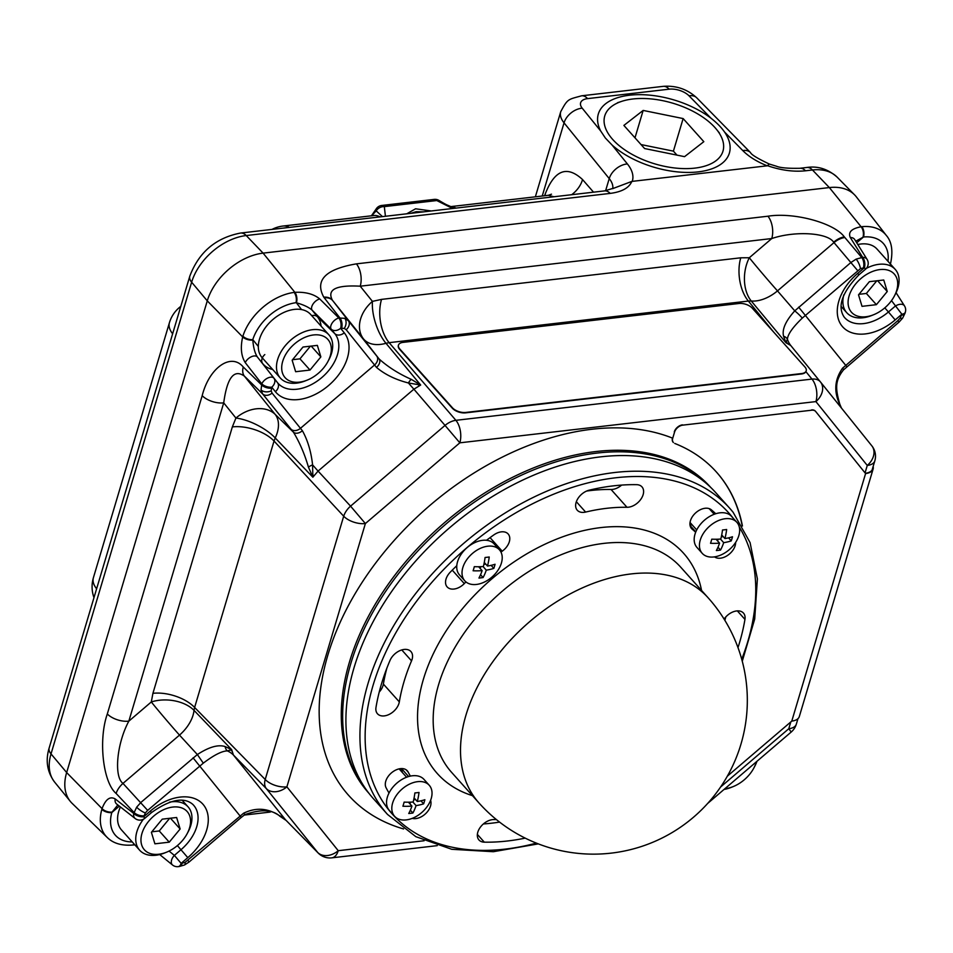 <?xml version="1.0" encoding="UTF-8"?>
<svg xmlns="http://www.w3.org/2000/svg" width="953" height="953" viewBox="0 0 953 953"><rect width="100%" height="100%" fill="white"/><g stroke="black" fill="none" stroke-linecap="round" stroke-linejoin="round"><path stroke-width="1.43" d="M431.256 210.958L415.568 208.79L406.752 213.806M423.406 211.876L416.163 211.697L410.719 213.341M629.54 95.217A68.378 35.094 -163.4 0 1 711.045 118.255C716.87 122.83 721.361 127.416 724.542 132.002A68.378 35.094 -163.4 0 1 710.39 169.312A68.378 35.094 -163.4 0 1 698.18 171.885A68.378 35.094 -163.4 0 1 612.064 145.023L605.358 138.018L600.712 131.026A68.378 35.094 -163.4 0 1 629.54 95.217M321.101 326.129A36.035 23.73 138.2 0 0 317.432 316.765L334.86 333.705A37.715 24.849 -41.8 0 1 321.78 377.579A37.715 24.849 -41.8 0 1 277.537 382.701L257.37 356.97C254.916 353.229 253.403 347.595 252.819 340.066L252.795 339.625A7.624 3.836 -162.5 0 1 242.896 336.195L242.681 336.933L207.277 300.862L191.636 282.207A50.795 33.462 -41.8 0 1 246.231 235.546L610.206 193.399C621.892 191.887 629.099 187.896 631.827 181.415L767.26 165.81L769.309 164.047L776.338 166.191C780.09 167.811 787.94 168.514 799.877 168.288L799.877 168.288A16.511 9.089 83.4 0 1 805.535 170.79L812.468 169.991L829.348 187.574L263.111 253.129A51.962 34.225 138.2 0 0 207.277 300.862L66.65 772.561A51.962 34.225 138.2 0 0 72.13 803.367L107.177 837.413A48.567 31.985 -41.8 0 1 101.84 809.347L102.054 808.62L66.65 772.561M450.781 206.61L548.297 195.317L553.955 196.759M385.429 216.271L384.321 206.622L436.808 200.547L452.58 208.493M180.188 308.427A31.747 0.834 -130.5 0 0 179.224 307.64A31.747 31.747 0 0 0 169.42 322.71L93.406 577.709A31.747 31.747 0 0 0 93.978 597.602M631.827 181.415L613.041 188.491M593.528 192.172L582.533 179.545A22.86 16.094 -41 0 1 571.705 194.698M454.533 208.266L452.175 207.206M371.587 215.783L376.197 210.875L382.463 216.617M434.199 199.391A7.624 4.193 83.4 0 1 436.808 200.547A7.624 3.788 -56.1 0 1 439.321 200.642A7.624 7.624 0 0 0 434.199 199.391L381.712 205.467A7.624 4.193 -96.6 0 1 384.321 206.622A7.624 6.111 -25.9 0 0 376.197 210.875A7.624 2.597 -150.4 0 1 375.97 209.267L371.42 215.807M439.321 200.642L439.321 200.642C448.363 206.027 445.742 204.204 452.246 207.242M400.975 768.606A13.33 8.78 -41.8 0 1 402.249 772.359M884.789 307.867L888.434 311.965L895.105 306.27A7.624 4.705 -32.5 0 1 900.382 304.269A7.624 4.705 -32.5 0 1 904.468 305.853L896.082 292.714M332.406 300.219A16.511 10.876 143.8 0 0 323.77 297.145L324.246 297.789A16.511 10.614 -37.9 0 1 332.728 300.636L332.406 300.219C326.772 289.533 336.04 284.864 360.222 286.198A16.511 9.089 83.4 0 0 356.41 263.862L767.951 216.212A16.511 9.089 83.4 0 1 771.763 238.548L749.296 257.751A31.747 0.834 -130.5 0 0 777.493 290.891A31.747 19.644 139.1 0 1 751.262 301.005L748.379 301.065A31.747 17.464 83.4 0 1 740.779 257.798L749.296 257.751A31.747 20.632 96.6 0 0 751.262 301.005L785.963 342.746L790.764 345.51A31.747 23.873 141.2 0 1 790.716 345.451A31.747 23.873 141.2 0 1 787.404 339.089L785.963 342.746L783.569 336.218C781.865 329.524 785.594 321.078 794.754 310.857L850.826 262.551L856.151 259.121L862.668 257.346A7.624 5.289 -32 0 1 867.063 259.347L854.71 239.548A7.624 5.289 -32 0 1 854.71 239.548A7.624 5.289 -32 0 0 850.314 237.535C847.944 232.175 851.541 228.589 861.107 226.766L861.834 226.683A7.624 4.265 84.4 0 1 863.478 236.999L855.746 241.204M767.951 216.212C793.873 212.019 834.268 222.954 844.31 236.88L844.858 237.511A16.511 10.221 139.9 0 0 834.006 242.598L833.649 242.181C827.514 232.615 794.778 230.686 771.763 238.548L360.222 286.198L372.432 301.374A31.747 23.873 -38.8 0 0 363.45 338.839L379.103 358.983L348.357 320.732L344.807 318.326L338.875 317.992A7.624 4.241 134.9 0 0 332.252 322.9A7.624 4.241 134.9 0 0 331.227 329.19L334.86 333.705A7.624 5.73 141.2 0 0 344.259 332.811L340.638 328.297A7.624 5.73 141.2 0 1 331.227 329.19L312.119 310.166C308.748 307.211 303.507 304.757 296.419 302.804L301.517 309.57M840.975 407.467A31.747 23.873 141.2 0 1 839.498 403.858C833.72 391.218 834.733 379.318 842.559 368.18L897.881 320.613L900.192 318.064L901.872 314.216L895.201 319.922A45.327 29.853 -41.8 0 1 842.035 326.081A45.327 29.853 -41.8 0 1 857.748 273.356L864.419 267.65L865.55 269.175A7.624 7.624 0 0 0 867.063 259.347M841.475 408.087L839.498 403.858A7.624 2.49 -21.8 0 1 839.843 404.275L841.475 408.098M271.188 390.885L271.748 387.18A7.624 3.907 16.6 0 1 261.813 383.856A7.624 4.265 142.1 0 1 270.259 377.221A7.624 4.265 142.1 0 1 273.904 378.186A7.624 5.73 141.2 0 1 271.748 387.18L275.381 391.683A7.624 5.73 141.2 0 0 277.537 382.701L257.37 356.97A7.624 4.265 142.1 0 0 253.712 356.017A7.624 4.265 142.1 0 0 245.266 362.652L261.813 383.856L261.039 389.932L262.671 393.97L293.453 432.197C299.718 442.597 304.71 454.259 308.45 467.173L312.858 477.203L318.076 471.08A31.747 0.834 49.5 0 1 312.584 464.873C311.131 451.722 307.736 440.346 302.399 430.732L272.07 393.077L271.188 390.885A7.624 5.218 172.8 0 1 261.039 389.932M231.722 750.916A31.747 21.74 -7.2 0 0 230.709 749.951L231.65 749.618L233.425 755.026A31.747 23.873 -38.8 0 0 227.326 750.893C221.906 751.024 213.889 755.11 203.299 763.15L197.354 754.55C208.981 746.973 218.249 744.317 225.158 746.58L231.65 749.618L194.019 710.366A31.747 19.62 -42.5 0 1 192.828 715.906A31.747 19.62 -42.5 0 1 179.498 735.108A31.747 0.834 49.5 0 1 151.301 701.956A31.747 19.739 4.1 0 1 194.019 710.366L194.615 707.46A31.747 16.296 16.6 0 0 152.921 693.331L232.341 426.908A31.747 16.296 16.6 0 1 274.035 441.036L194.615 707.46L265.208 779.494L343.699 516.216A16.511 10.423 -42.8 0 1 350.561 506.15L318.076 471.08L413.888 389.181L420.678 385.036L411.231 379.33C398.878 373.862 388.169 367.084 379.103 358.983A7.624 4.991 -38.7 0 1 376.483 367.393C384.857 374.458 395.495 379.651 408.408 382.975L420.678 385.036L385.989 343.294L389.134 342.663A31.747 17.464 83.4 0 1 381.534 299.385L372.432 301.374A31.747 13.449 72.3 0 0 385.989 343.294A31.747 20.668 -37.9 0 1 363.45 338.839L332.728 300.636L348.357 320.732A7.624 5.73 -38.8 0 1 346.189 329.714L376.483 367.393M117.838 804.94L112.097 812.075A7.624 4.026 -162.3 0 1 102.054 808.62C105.628 799.222 110.012 795.993 115.206 798.936A7.624 5.242 -51.9 0 0 116.611 803.987A7.624 5.242 -51.9 0 1 116.611 803.987L135.159 818.508A7.624 7.624 0 0 0 144.808 818.293L143.677 816.781L150.348 811.074A45.327 29.853 -41.8 0 1 203.513 804.916A45.327 29.853 -41.8 0 1 187.801 857.64L181.13 863.347L182.118 863.227A7.624 4.193 83.4 0 1 179.176 866.527L184.513 864.979A7.624 2.382 -115.1 0 0 185.108 862.346L243.575 813.231C255.845 807.239 267.793 808.049 279.408 815.661A31.747 23.873 -38.8 0 1 285.519 819.794L318.195 853.03A16.511 11.031 135.4 0 1 317.706 852.482L266.352 788.631L233.425 755.026L285.519 819.794L317.706 852.482A16.511 12.413 141.2 0 0 338.244 850.695L286.889 786.844A16.511 8.47 -163.4 0 1 265.208 779.494A16.511 10.674 135.6 0 0 266.352 788.631A16.511 12.413 141.2 0 0 286.889 786.844L365.38 523.554L459.834 442.823L445.027 425.407L350.561 506.15L365.38 523.554A16.511 8.47 -163.4 0 1 343.699 516.216L274.035 441.036L275.226 437.963L312.858 477.203L312.584 464.873A7.624 2.716 160.9 0 0 308.45 467.173M302.399 430.732A7.624 4.991 140.2 0 1 293.453 432.197L275.119 414.329A31.747 20.573 134.3 0 1 277.454 432.019A31.747 20.573 134.3 0 1 275.226 437.963A31.747 12.044 27.1 0 0 235.927 418.057L232.341 426.908M135.159 818.508A7.624 5.242 -51.9 0 1 133.742 813.457L136.648 807.191L140.901 802.426L197.354 754.55L179.498 735.108L122.985 783.402A16.511 10.197 136.7 0 0 116.123 793.456C102.948 782.401 98.23 739.862 107.308 713.976L202.191 395.686A16.511 8.47 -163.4 0 0 223.717 402.869C227.124 377.662 234.009 368.751 244.397 376.137A16.511 10.566 -45.7 0 1 243.253 367.012C231.162 352.324 209.183 367.667 202.191 395.686M230.709 749.951L227.326 750.893A7.624 6.385 -78.1 0 1 225.158 746.58M344.807 318.326A7.624 5.373 -71.4 0 1 344.271 328.416L340.638 328.297A7.624 4.193 -96.6 0 0 338.875 317.992L319.767 298.968C313.787 294.024 305.484 291.809 294.87 292.321L294.12 292.404A7.624 4.122 82.4 0 1 295.99 302.697A40.955 26.982 -41.8 0 0 252.795 339.625L258.323 346.487M861.834 226.683A48.567 31.985 -41.8 0 1 886.314 235.439L856.33 196.854A51.962 34.225 138.2 0 0 829.36 187.574L861.107 226.766A7.624 4.312 82.3 0 1 862.965 237.202M272.07 393.077A7.624 5.73 141.2 0 1 262.671 393.97L244.397 376.137L275.119 414.329A31.747 23.873 -38.8 0 0 235.927 418.057L223.717 402.869L128.834 721.159C116.814 743.364 113.693 776.659 122.985 783.402L147.667 810.384L145.368 812.933L143.677 816.781A7.624 3.907 16.6 0 1 133.742 813.457L115.206 798.936M285.971 820.319L279.813 816.185A7.624 2.359 119.8 0 1 279.408 815.661L284.256 818.901M203.299 763.15L147.667 810.384M152.921 693.331L151.301 701.956L128.834 721.159A16.511 8.47 -163.4 0 1 107.308 713.976M243.575 813.231L244.933 814.577C261.003 809.049 272.629 809.585 279.813 816.185M112.097 812.075L111.811 812.552A7.624 3.991 -164.3 0 1 101.84 809.347M169.062 851.065L174.363 855.389A7.624 4.646 -50.8 0 0 172.493 864.979L172.493 864.979A7.624 7.624 0 0 0 178.187 866.646A7.624 4.193 83.4 0 0 181.13 863.347L174.363 855.389L181.034 849.683A37.715 24.849 138.2 0 0 192.756 804.332C183.774 796.732 170.015 799.484 151.479 812.599L150.348 811.074M132.538 845.013A7.624 4.062 -95.6 0 0 132.848 845.001L132.848 845.001A7.624 4.062 -95.6 0 0 134.337 844.275M134.861 844.87L132.217 845.061A7.624 4.265 -95.6 0 0 134.099 844.013M411.231 379.33A7.624 2.573 -63 0 0 408.408 382.975A31.747 0.834 49.5 0 0 413.888 389.181L445.027 425.407A16.511 10.435 -40.7 0 1 455.891 420.321L389.134 342.663L748.379 301.065L773.526 331.918M319.767 298.968A7.624 4.241 134.9 0 0 313.144 303.876A7.624 4.241 134.9 0 0 312.119 310.166L317.432 316.765A7.624 5.73 -38.8 0 0 311.738 315.669M66.662 772.549L51.021 753.906L191.636 282.207A16.511 8.47 -163.4 0 1 189.79 276.227C198.808 252.247 215.735 237.845 240.573 233.044A16.511 9.089 -96.6 0 1 246.231 235.546L263.111 253.141L294.87 292.321A7.624 4.074 84.5 0 1 296.419 302.804M252.819 340.066A7.624 3.788 -164.5 0 1 242.681 336.933C240.287 347.535 241.157 356.1 245.266 362.652M790.811 721.933L788.774 728.735L791.216 732.023A16.511 16.511 0 0 0 796.315 724.197A16.511 8.47 16.6 0 1 788.774 728.735L720.587 787.023M865.05 472.891L867.266 465.445A16.511 12.413 -38.8 0 0 871.84 445.849L871.84 445.849A16.511 12.413 -38.8 0 0 871.804 445.801L820.497 381.998A16.511 10.697 140.8 0 0 820.426 381.915L820.426 381.915A16.511 10.697 140.8 0 0 811.968 379.091L455.891 420.321A16.511 9.089 -96.6 0 1 459.834 442.823L815.911 401.594A16.511 12.413 -38.8 0 0 820.497 381.998L820.497 381.998A16.511 12.413 -38.8 0 0 820.45 381.95A16.511 16.511 0 0 0 820.426 381.915L790.716 345.451M856.151 259.121A7.624 2.382 64.9 0 1 860.452 268.651L802.283 318.099C792.813 327.224 787.857 334.217 787.404 339.089A7.624 6.504 173.2 0 0 783.569 336.218M842.559 368.18A7.624 0.929 43.8 0 1 843.476 369.907L899.013 322.138L897.881 320.613M802.283 318.099A7.624 0.846 -136.7 0 0 794.754 310.857L777.493 290.891L834.006 242.598L857.593 270.509M891.496 300.624L901.872 314.216A7.624 3.907 -163.4 0 0 905.35 312.131A7.624 7.624 0 0 0 904.468 305.853M890.447 264.064A7.624 3.991 15.7 0 0 890.471 263.981C893.235 251.235 891.841 241.717 886.314 235.439M692.366 525.079A13.33 8.78 -41.8 0 1 689.936 524.269M849.099 295.93A28.685 18.893 138.2 0 0 873.591 314.74A28.685 18.893 138.2 0 0 894.259 296.24A28.685 18.893 138.2 0 0 896.69 290.415A28.685 18.893 138.2 0 0 879.929 269.58A28.685 18.893 138.2 0 0 849.099 295.93M866.372 268.353A32.497 21.407 -41.8 0 1 895.189 269.354A32.497 21.407 -41.8 0 1 897.929 287.913A32.497 21.407 -41.8 0 1 895.177 294.513L894.259 296.24M873.591 314.74L871.781 315.467A32.497 21.407 -41.8 0 1 846.764 312.715A32.497 21.407 -41.8 0 1 843.834 294.811M858.522 294.834L862.024 306.342L876.391 304.674L887.255 291.511L883.753 280.003L869.386 281.671L858.522 294.834M895.189 269.354L877.022 249.067A32.497 21.407 138.2 0 0 857.807 244.516M877.594 280.718L887.255 291.511M858.951 294.322L866.36 293.464L876.796 280.801M866.36 293.464L876.391 304.674M282.707 361.306A28.685 18.893 138.2 0 0 307.211 380.116A28.685 18.893 138.2 0 0 327.868 361.616A28.685 18.893 138.2 0 0 330.298 355.791A28.685 18.893 138.2 0 0 313.537 334.956A28.685 18.893 138.2 0 0 282.707 361.306M307.211 380.116L305.389 380.843A32.497 21.407 -41.8 0 1 280.385 378.091A32.497 21.407 -41.8 0 1 277.633 359.531A32.497 21.407 -41.8 0 1 301.148 333.145A32.497 21.407 -41.8 0 1 328.797 334.729A32.497 21.407 -41.8 0 1 331.549 353.289A32.497 21.407 -41.8 0 1 328.797 359.889L327.868 361.616M328.797 334.729L310.642 314.442A32.497 21.407 138.2 0 0 282.981 312.858A32.497 21.407 138.2 0 0 259.478 339.244A32.497 21.407 138.2 0 0 262.218 357.804M292.142 360.21L295.644 371.718L310.011 370.05L320.863 356.887L317.361 345.379L302.994 347.035L292.142 360.21M311.202 346.094L320.863 356.887M292.559 359.698L299.969 358.84L310.416 346.177M299.969 358.84L310.011 370.05M724.923 788.691A28.685 18.893 138.2 0 0 733.119 786.618A28.685 18.893 138.2 0 0 753.787 768.13A28.685 18.893 138.2 0 0 756.217 762.293A28.685 18.893 138.2 0 0 756.348 761.84M756.968 761.304A32.497 21.407 -41.8 0 1 754.705 766.403L753.787 768.13M733.119 786.618L731.308 787.357A32.497 21.407 -41.8 0 1 724.066 789.429M141.973 833.41A28.685 18.893 138.2 0 0 166.465 852.232A28.685 18.893 138.2 0 0 187.122 833.732A28.685 18.893 138.2 0 0 189.552 827.907A28.685 18.893 138.2 0 0 172.791 807.06A28.685 18.893 138.2 0 0 141.973 833.41M169.431 802.164A32.497 21.407 -41.8 0 1 188.063 806.846A32.497 21.407 -41.8 0 1 190.803 825.405A32.497 21.407 -41.8 0 1 188.051 832.005L187.122 833.732M166.465 852.232L164.643 852.959A32.497 21.407 -41.8 0 1 139.638 850.195A32.497 21.407 -41.8 0 1 136.898 831.647A32.497 21.407 -41.8 0 1 143.379 819.258M120.4 806.941A32.497 21.407 138.2 0 0 118.732 811.36A32.497 21.407 138.2 0 0 121.472 829.908L139.638 850.195M151.396 832.326L154.898 843.822L169.265 842.166L180.129 828.991L176.627 817.495L162.26 819.151L151.396 832.326M170.468 818.198L180.129 828.991M151.813 831.814L159.234 830.956L169.67 818.293M159.234 830.956L169.265 842.166M694.808 168.121A61.671 31.64 16.6 0 0 716.632 129.537A61.671 31.64 16.6 0 0 632.911 98.981A61.671 31.64 16.6 0 0 621.892 101.292A61.671 31.64 16.6 0 0 616.674 143.462A61.671 31.64 16.6 0 0 694.808 168.121M644.585 148.537L684.552 156.661L703.826 141.675L683.134 118.565L643.156 110.429L623.881 125.415L644.585 148.537M634.996 137.828L643.156 110.429M676.975 155.125L673.414 151.146L641.024 144.558M673.414 151.146L683.134 118.565M589.252 490.164A13.652 8.994 138.2 0 0 577.78 498.753A13.652 8.994 138.2 0 0 577.065 509.986A13.652 8.994 138.2 0 0 577.268 510.224A13.652 8.994 138.2 0 0 585.619 512.071A188.575 124.212 -41.8 0 1 626.991 507.282A13.652 8.994 138.2 0 0 640.607 499.598A13.652 8.994 138.2 0 0 641.977 486.876A13.652 8.994 138.2 0 0 636.616 484.672A215.878 142.2 138.2 0 0 589.252 490.164M456.797 565.677A215.878 142.2 138.2 0 0 450.376 572.038A13.652 8.994 138.2 0 0 446.957 586.691A13.652 8.994 138.2 0 0 447.171 586.929A13.652 8.994 138.2 0 0 464.302 583.605A188.575 124.212 -41.8 0 1 465.946 581.926M375.982 707.46A13.652 8.994 138.2 0 0 377.281 713.535A13.652 8.994 138.2 0 0 377.483 713.773A13.652 8.994 138.2 0 0 389.872 714.047A13.652 8.994 138.2 0 0 399.319 701.885A188.575 124.212 -41.8 0 1 411.541 660.858A13.652 8.994 138.2 0 0 410.934 651.566A13.652 8.994 138.2 0 0 400.105 650.542A13.652 8.994 138.2 0 0 389.991 660.489A215.878 142.2 138.2 0 0 375.982 707.46M401.618 768.571A188.575 124.212 138.2 0 0 404.048 771.418L408.623 776.54M410.386 776.099A188.575 124.212 -41.8 0 1 408.134 772.013A13.652 8.994 138.2 0 0 407.265 770.774A13.652 8.994 138.2 0 0 391.969 772.442A13.652 8.994 138.2 0 0 386.072 787.738A215.878 142.2 138.2 0 0 389.027 793.015M496.406 819.58A188.575 124.212 -41.8 0 1 493.952 819.568A13.652 8.994 138.2 0 0 480.467 827.061A13.652 8.994 138.2 0 0 478.763 839.736A13.652 8.994 138.2 0 0 478.966 839.974A13.652 8.994 138.2 0 0 484.315 842.166A215.878 142.2 138.2 0 0 525.21 838.128M715.763 513.738A215.878 142.2 138.2 0 0 711.272 509.772A13.652 8.994 138.2 0 0 695.428 513.083A13.652 8.994 138.2 0 0 691.366 528.355A13.652 8.994 138.2 0 0 691.568 528.593A13.652 8.994 138.2 0 0 692.2 529.201A188.575 124.212 -41.8 0 1 695.666 532.25M733.024 512.166A229.59 151.229 138.2 0 0 729.605 508.14L715.584 492.475A229.59 151.229 138.2 0 0 446.659 530.309A229.59 151.229 138.2 0 0 370.074 794.754A229.59 151.229 138.2 0 0 373.493 798.781L387.514 814.434L415.818 836.663L451.758 849.29L493.332 851.708L538.302 843.881M712.761 511.034A215.878 142.2 -41.8 0 1 714.762 514.072M725.781 616.972A215.878 142.2 -41.8 0 1 724.888 620.367M499.586 822.094A215.878 142.2 -41.8 0 1 483.374 823.964M386.847 668.232A188.575 124.212 138.2 0 0 383.38 684.087A13.652 8.994 -41.8 0 1 379.223 692.081M621.63 485.089A13.652 8.994 -41.8 0 1 611.052 489.485A188.575 124.212 138.2 0 0 586.619 491.057M500.968 552.085A188.575 124.212 -41.8 0 1 502.207 551.203A13.652 8.994 138.2 0 0 508.152 533.978A13.652 8.994 138.2 0 0 493.761 534.955A215.878 142.2 138.2 0 0 486.506 540.28M412.22 818.365A13.652 8.994 138.2 0 0 425.884 813.409A13.652 8.994 138.2 0 0 430.589 800.341M737.991 647.611A215.878 142.2 138.2 0 0 744.948 619.39A13.652 8.994 138.2 0 0 743.459 613.065A13.652 8.994 138.2 0 0 724.101 619.105M714.536 556.862A13.652 8.994 138.2 0 0 727.747 555.301A13.652 8.994 138.2 0 0 735.645 542.4M429.243 785.272L423.978 779.387A23.253 15.308 138.2 0 0 404.191 778.256A23.253 15.308 138.2 0 0 387.371 797.125A23.253 15.308 138.2 0 0 389.336 810.407L394.602 816.292A23.253 15.308 138.2 0 0 406.228 819.902A23.253 15.308 138.2 0 0 431.209 798.554A23.253 15.308 138.2 0 0 429.243 785.272A23.253 15.308 138.2 0 0 417.628 781.663A23.253 15.308 138.2 0 0 392.636 803.01A23.253 15.308 138.2 0 0 394.602 816.292M416.985 792.729A50.354 25.838 16.6 0 0 419.022 792.455A51.831 28.519 83.4 0 1 417.307 801.497A51.831 26.589 16.6 0 0 424.871 799.722A50.354 27.708 83.4 0 1 423.644 803.832A51.831 26.589 -163.4 0 1 416.08 805.607A51.831 28.519 83.4 0 1 412.899 813.016A50.354 25.838 -163.4 0 1 410.85 813.29A50.354 25.838 -163.4 0 1 408.754 813.493A51.831 28.519 -96.6 0 0 411.934 806.095A51.831 26.589 -163.4 0 1 402.905 806.226A50.354 27.708 -96.6 0 0 404.132 802.116A51.831 26.589 16.6 0 0 413.161 801.985A51.831 28.519 -96.6 0 0 414.877 792.932A50.354 25.838 16.6 0 0 416.985 792.729M414.09 797.899L417.307 801.497M420.94 800.806L423.644 803.832M413.697 799.781L415.568 799.555M412.852 802.009L416.08 805.607M409.981 803.915L410.505 802.14M410.362 810.181L412.899 813.016M408.444 802.188L411.934 806.095M736.872 522.327L731.606 516.443A23.253 15.308 138.2 0 0 711.82 515.299A23.253 15.308 138.2 0 0 694.999 534.18A23.253 15.308 138.2 0 0 696.965 547.451L702.23 553.348A23.253 15.308 138.2 0 0 713.845 556.957A23.253 15.308 138.2 0 0 738.837 535.598A23.253 15.308 138.2 0 0 736.872 522.327A23.253 15.308 138.2 0 0 725.257 518.718A23.253 15.308 138.2 0 0 700.264 540.065A23.253 15.308 138.2 0 0 702.23 553.348M724.614 529.785A50.354 25.838 16.6 0 0 726.651 529.511A51.831 28.519 83.4 0 1 724.935 538.552A51.831 26.589 16.6 0 0 732.488 536.765A50.354 27.708 83.4 0 1 731.261 540.887A51.831 26.589 -163.4 0 1 723.708 542.662A51.831 28.519 83.4 0 1 720.516 550.072A50.354 25.838 -163.4 0 1 718.479 550.346A50.354 25.838 -163.4 0 1 716.37 550.548A51.831 28.519 -96.6 0 0 719.563 543.15A51.831 26.589 -163.4 0 1 710.533 543.281A50.354 27.708 -96.6 0 0 711.76 539.172A51.831 26.589 16.6 0 0 720.79 539.029A51.831 28.519 -96.6 0 0 722.505 529.987A50.354 25.838 16.6 0 0 724.614 529.785M721.719 534.955L724.935 538.552M728.568 537.861L731.261 540.887M721.326 536.825L723.196 536.61M720.48 539.053L723.708 542.662M717.609 540.959L718.133 539.195M717.99 547.236L720.516 550.072M716.072 539.243L719.563 543.15M499.432 549.821L494.166 543.937A23.253 15.308 138.2 0 0 474.391 542.793A23.253 15.308 138.2 0 0 457.559 561.674A23.253 15.308 138.2 0 0 459.525 574.945L464.802 580.83A23.253 15.308 138.2 0 0 476.417 584.451A23.253 15.308 138.2 0 0 501.397 563.092A23.253 15.308 138.2 0 0 499.432 549.821A23.253 15.308 138.2 0 0 487.817 546.2A23.253 15.308 138.2 0 0 462.836 567.559A23.253 15.308 138.2 0 0 464.802 580.83M487.174 557.267A50.354 25.838 16.6 0 0 489.223 556.993A51.831 28.519 83.4 0 1 487.507 566.046A51.831 26.589 16.6 0 0 495.06 564.259A50.354 27.708 83.4 0 1 493.833 568.369A51.831 26.589 -163.4 0 1 486.28 570.156A51.831 28.519 83.4 0 1 483.088 577.554A50.354 25.838 -163.4 0 1 481.051 577.828A50.354 25.838 -163.4 0 1 478.942 578.042A51.831 28.519 -96.6 0 0 482.135 570.633A51.831 26.589 -163.4 0 1 473.105 570.776A50.354 27.708 -96.6 0 0 474.32 566.666A51.831 26.589 16.6 0 0 483.362 566.523A51.831 28.519 -96.6 0 0 485.065 557.481A50.354 25.838 16.6 0 0 487.174 557.267M484.279 562.449L487.507 566.046M491.129 565.355L493.833 568.369M483.886 564.319L485.768 564.105M483.052 566.547L486.28 570.156M480.181 568.453L480.705 566.69M480.55 574.73L483.088 577.554M478.644 566.737L482.135 570.633M727.342 776.183L791.788 721.099A16.499 8.47 16.6 0 0 799.317 716.561L873.115 469.019A16.499 8.47 16.6 0 0 873.139 466.493M791.788 721.099L865.586 473.558L815.697 411.517A7.624 5.015 138.2 0 0 815.577 411.386A7.624 5.015 138.2 0 0 811.777 410.195L682.729 425.145A7.624 5.015 138.2 0 0 674.545 432.138L672.747 438.166A7.624 5.015 138.2 0 0 673.39 442.514M811.777 410.195L682.729 425.145M674.545 432.138L672.747 438.166M716.299 471.902A238.095 156.828 -41.8 0 1 742.137 525.496M674.724 443.431A238.095 156.828 -41.8 0 1 716.418 472.033A238.095 156.828 -41.8 0 1 742.435 526.02M673.14 442.24A7.624 5.015 -41.8 0 1 672.496 437.88M674.295 431.864A7.624 5.015 -41.8 0 1 682.479 424.859M811.527 409.921A7.624 5.015 -41.8 0 1 815.327 411.1A7.624 5.015 -41.8 0 1 815.446 411.231L815.458 411.255M865.586 473.558A16.499 8.47 16.6 0 0 873.115 469.019M872.805 467.589A15.998 8.208 -163.4 0 1 872.626 468.876A15.998 8.208 -163.4 0 1 865.348 473.272M752.227 308.141A9.995 5.134 16.6 0 0 738.92 303.495L403.036 342.377A9.995 5.134 16.6 0 0 398.461 345.129A9.995 5.134 16.6 0 0 399.76 348.941L452.449 407.801A9.995 5.134 16.6 0 0 465.755 412.446L801.64 373.552A9.995 5.134 16.6 0 0 806.214 370.8A9.995 5.134 16.6 0 0 804.916 366.988L752.227 308.141M398.414 345.331A9.995 5.134 16.6 0 0 398.342 345.546A9.995 5.134 16.6 0 0 399.629 349.358L452.33 408.206A9.995 5.134 16.6 0 0 465.636 412.852L801.521 373.969A9.995 5.134 16.6 0 0 806.083 371.217A9.995 5.134 16.6 0 0 806.143 371.003M189.79 276.227L49.175 747.926A16.511 8.47 -163.4 0 0 51.021 753.906A50.795 33.462 138.2 0 0 54.643 782.127L69.926 800.889M799.877 168.288L806.81 167.478A16.511 9.089 83.4 0 1 812.468 169.991A50.795 33.462 -41.8 0 1 837.151 177.139L854.102 194.388M767.522 165.703C780.912 170.313 793.575 172.017 805.535 170.79M96.61 588.787A31.747 16.296 -163.4 0 1 93.406 577.709M172.636 333.788A31.747 16.296 -163.4 0 1 169.42 322.71M600.712 131.026L582.2 108.177A15.236 7.815 -163.4 0 1 587.572 98.624L669.149 89.177A15.236 7.815 -163.4 0 1 689.019 95.812L711.045 118.255M632.22 181.439A48.258 24.766 16.6 0 0 627.384 163.928L612.064 145.023M724.542 132.002L742.768 150.562A48.258 24.766 16.6 0 0 767.26 165.81M582.2 108.177A16.511 11.329 141 0 0 564.045 122.854L609.229 178.604L605.596 190.767M627.384 163.928A16.511 11.329 141 0 0 609.229 178.604A31.747 16.296 -163.4 0 1 612.767 188.658M742.768 150.562A16.511 10.388 -44.5 0 1 750.499 152.575C751.333 154.672 757.611 158.496 769.321 164.047M689.019 95.812A16.511 10.388 -44.5 0 1 696.75 97.825L750.499 152.575M455.903 208.111A31.747 17.464 -96.6 0 0 451.007 206.706M582.533 179.545C566.832 165.024 554.324 170.051 544.997 194.626L544.663 195.746M542.233 196.032L564.045 122.854A31.747 16.296 16.6 0 1 560.745 111.668L535.36 196.818M380.068 216.891A31.747 17.464 83.4 0 0 373.659 215.545L283.005 226.04A31.747 17.464 83.4 0 1 289.414 227.386M610.206 193.399A16.511 9.089 -96.6 0 0 604.559 190.898L613.327 188.277M587.572 98.624A16.511 9.089 -96.6 0 0 581.628 95.8C568 99.6 567.809 98.481 560.745 111.668M669.149 89.177A16.511 9.089 -96.6 0 0 663.205 86.354L581.628 95.8M544.997 194.626A22.86 11.734 -163.4 0 1 545.747 195.615M367.37 791.24A229.208 150.979 -41.8 0 1 350.799 663.586A229.208 150.979 -41.8 0 1 513.87 478.823A229.208 150.979 -41.8 0 1 708.758 485.565M710.7 487.4A229.339 151.062 138.2 0 0 515.549 475.857A229.339 151.062 138.2 0 0 349.417 662.18A229.339 151.062 138.2 0 0 368.978 793.361M403.584 828.955A245.826 161.927 -41.8 0 1 327.892 654.997A245.826 161.927 -41.8 0 1 672.437 438.094M850.314 237.535L862.668 257.346A7.624 4.193 -96.6 0 1 864.419 267.65L860.452 268.651M863.43 267.769A7.624 4.193 -96.6 0 0 861.679 257.465L844.858 237.511M899.013 322.138L902.658 318.088A7.624 2.013 -145.7 0 1 900.192 318.064M844.31 236.88A16.511 9.923 138.3 0 0 833.649 242.181M787.19 343.068A31.747 22.372 108.6 0 1 786.344 341.948M341.627 328.177A7.624 4.193 -96.6 0 0 339.864 317.873L324.246 297.789M418.236 384.571A31.747 9.911 -115.1 0 0 419.153 385.679M312.751 474.737A31.747 8.363 -145.7 0 1 313.74 475.773M182.118 863.227L185.108 862.346M179.176 866.527L178.187 866.646M136.648 807.191A7.624 2.013 34.3 0 0 145.368 812.933M143.974 815.792A7.624 3.907 -163.4 0 1 134.039 812.48L116.123 793.456M271.462 388.157A7.624 3.907 -163.4 0 1 261.527 384.845L243.253 367.012M294.12 292.404A48.567 31.985 138.2 0 0 242.896 336.195M356.41 263.862C325.533 269.127 314.645 280.23 323.77 297.145M318.195 853.03A16.511 16.511 0 0 0 331.858 857.843A16.511 9.089 83.4 0 0 338.244 850.695L424.156 840.749M872.078 470.043L874.806 460.918A16.511 8.47 16.6 0 1 867.266 465.445L815.911 401.594A16.511 9.089 -96.6 0 0 811.968 379.091L805.904 371.658M187.967 860.488L189.087 862.012L241.252 817.424L193.066 757.838M177.377 845.585L187.801 857.64M119.339 806.119L111.811 812.552A40.955 26.982 138.2 0 0 132.229 841.916M740.779 257.798L381.534 299.385M275.381 391.683A45.327 29.853 138.2 0 0 328.547 385.536A45.327 29.853 138.2 0 0 344.259 332.811M376.709 355.993A7.624 5.73 -38.8 0 1 374.553 364.987L300.433 428.338A7.624 5.73 141.2 0 1 291.034 429.231M344.271 328.416L346.189 329.714M264.827 354.587A7.624 5.73 141.2 0 0 262.671 363.569A36.035 23.73 138.2 0 0 272.677 369.49M790.787 345.546L820.39 381.879M820.533 382.046L871.804 445.801A16.511 16.511 0 0 1 874.806 460.918M798.65 307.14L846.848 366.726M901.574 315.205A7.624 3.907 16.6 0 0 905.052 313.108L905.35 312.131M857.748 273.356L858.879 274.869C842.166 292.285 837.21 306.294 844.024 316.873A37.715 24.849 138.2 0 0 888.434 311.965L895.201 319.922M887.97 261.301A40.955 26.982 138.2 0 0 863.478 236.999L856.723 242.765M742.268 661.251L754.705 619.045L757.385 578.84L750.082 542.614L733.095 512.249L729.605 508.14A229.59 151.229 138.2 0 0 460.68 545.962A229.59 151.229 138.2 0 0 384.095 810.407A229.59 151.229 138.2 0 0 387.514 814.434M733.083 518.098A225.778 148.716 138.2 0 0 732.035 516.776A225.778 148.716 138.2 0 0 467.196 547.439A225.778 148.716 138.2 0 0 388.895 810.074A225.778 148.716 138.2 0 0 536.36 843.119M708.115 597.781L680.776 567.249A153.778 101.292 138.2 0 0 502.672 590.836A153.778 101.292 138.2 0 0 449.351 769.714A153.778 101.292 138.2 0 0 451.639 772.406L478.978 802.95A153.778 153.778 0 0 0 693.462 817.257A153.778 153.778 0 0 0 708.115 597.781A153.778 101.292 138.2 0 0 530.023 621.368A153.778 101.292 138.2 0 0 476.691 800.246A153.778 101.292 138.2 0 0 478.978 802.95M701.563 590.467A165.214 108.821 138.2 0 0 686.005 556.111A165.214 108.821 138.2 0 0 492.213 578.554A165.214 108.821 138.2 0 0 434.925 770.727A165.214 108.821 138.2 0 0 472.426 795.636M741.72 659.238A225.778 148.716 138.2 0 0 739.302 527.092M692.2 529.201L691.032 527.891M744.948 619.39L737.336 610.885M484.315 842.166L477.37 834.411M408.134 772.013L406.133 769.786M411.541 660.858L401.773 649.934M399.319 701.885L383.38 684.087M502.207 551.203L490.056 537.635M464.302 583.605L452.246 570.144M626.991 507.282L611.052 489.485M585.619 512.071L576.351 501.719M49.175 747.926C45.339 760.565 47.162 771.966 54.643 782.127M179.224 307.64L180.832 306.258M283.005 226.04A31.747 31.747 0 0 0 272.022 229.399M240.573 233.044L604.559 190.898M663.205 86.354C676.165 85.377 687.351 89.201 696.75 97.825M806.81 167.478C817.841 165.822 827.954 169.038 837.151 177.139M548.297 195.329L551.489 194.174M381.712 205.467A7.624 7.624 0 0 0 375.97 209.267M331.858 857.843L437.236 845.645M270.259 812.063L244.23 815.077M184.513 864.979L189.087 862.012M241.252 817.424L244.933 814.577M144.808 818.293L151.479 812.599M172.493 864.979L159.711 854.555M132.217 845.061C121.4 845.811 113.062 843.262 107.177 837.413M797.959 718.693L796.315 724.197M791.216 732.023L707.65 803.45M839.843 404.275C835.138 388.014 835.126 380.64 843.476 369.907M902.658 318.088L905.052 313.108M858.879 274.869L865.55 269.175M890.305 264.6L890.471 263.981M841.082 306.366L846.764 312.715M262.313 357.911L280.385 378.091M182.118 800.21L188.063 806.846M716.632 129.537L719.491 133.075M621.892 101.292L617.568 102.698M695.809 531.893L690.067 525.472M399.128 768.88L406.597 777.219M690.043 522.482L696.714 529.939M709.151 508.604L714.226 514.263"/></g></svg>
